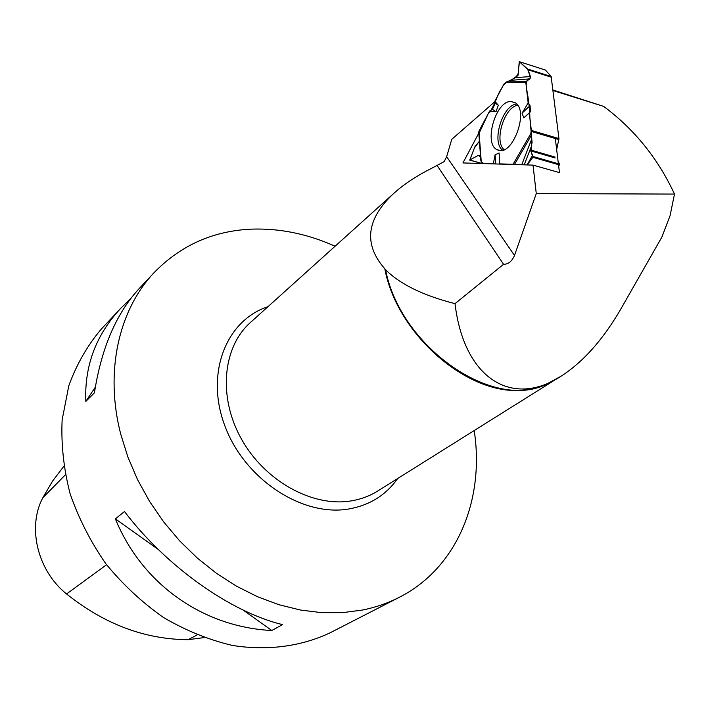 <?xml version="1.0" encoding="UTF-8"?>
<svg xmlns="http://www.w3.org/2000/svg" width="710" height="710" viewBox="0 0 710 710"><rect width="100%" height="100%" fill="white"/><g stroke="black" fill="none" stroke-linecap="round" stroke-linejoin="round"><path stroke-width="1.06" d="M556.675 149.695L558.947 138.583L551.146 76.52L545.431 70.05L519.312 61.69L527.592 69.021L551.146 76.52M479.126 133.205L488.178 113.769C495.305 106.819 495.615 97.03 501.695 88.386C505.005 78.659 519.782 81.118 518.602 68.763L519.48 61.832L528.089 69.811L530.414 76.529L530.033 78.863L510.588 80.336L505.822 82.227L525.817 82.475L528.169 102.959L530.059 105.692L530.485 111.683L529.314 112.925L531.328 130.409L530.769 133.666L513.055 164.285L514.928 164.551L499.689 163.877L513.055 164.285M530.033 78.863L526.208 81.339L525.817 82.475M481.167 160.549C481.753 165.483 489.288 162.572 494.817 163.93L493.361 163.682L495.101 154.771L499.094 152.996L499.689 163.877M480.936 160.886L482.543 163.344L493.361 163.682M530.769 133.666L531.683 139.142L531.728 145.497L530.725 150.91L533.059 156.502L559.835 164.179L558.637 165.812M558.166 161.951L559.835 164.179M559.658 164.986L532.882 157.318L527.113 164.933L532.527 155.215C530.832 153.351 530.681 149.082 532.083 142.417L529.882 117.887C529.669 108.745 528.542 98.939 526.509 88.475C525.48 83.043 526.847 79.422 530.601 77.621L527.592 69.021M478.815 132.513L478.966 131.075L489.634 111.035L492.403 109.313L495.296 103.278L494.834 101.255L503.976 84.1L505.822 82.227M469.745 160.034L474.954 146.659L479.41 141.21L474.44 147.902L469.825 159.999L478.158 155.463L479.605 156.014L480.617 157.434L478.469 155.295L469.745 160.034L482.294 163.54M510.588 80.336L515.371 77.701L518.025 75.367L519.259 61.655L545.431 70.05M528.169 102.959L522.045 113.174L523.82 117.878L529.314 112.925M494.834 101.255L498.305 105.257L496.006 111.736L489.634 111.035M510.925 101.477L515.371 102.826C529.553 111.39 511.83 157.709 497.568 149.881C483.182 145.009 495.278 100.847 510.925 101.477M530.485 111.683L523.82 117.878M530.059 105.692L522.045 113.174M495.731 163.957L495.101 154.771M532.882 157.318L533.059 156.502M495.296 103.278L498.305 105.257M492.403 109.313L496.006 111.736M552.992 90.01L603.669 106.402C634.367 129.264 657.984 158.49 674.5 194.078L670.062 215.707L661.862 237.105L621.277 308.246C603.367 339.291 583.274 361.958 560.989 376.256L545.156 384.873C491.497 410.105 400.298 346.391 385.565 269.72L384.82 268.815C363.165 244.08 366.298 218.795 394.219 192.978C404.336 183.908 417.063 175.548 432.417 167.888L444.114 161.649L446.652 156.706L514.493 255.458L536.272 193.599L674.5 194.078M514.493 255.458C511.945 261.369 508.307 264.315 503.576 264.298L455.021 303.649C464.038 379.601 512.815 407.842 560.989 376.256M494.923 101.636L451.764 139.311L446.652 156.706M495.118 102.497L491.036 110.165M478.806 133.125L462.929 162.936L533.024 165.119L559.462 172.619L558.495 164.649M536.272 193.599L533.024 165.119M335.093 246.237C307.785 233.98 280.148 228.274 252.183 229.108C213.577 230.67 180.926 245.136 154.23 272.498C118.845 309.702 104.459 371.499 120.78 434.263L127.942 457.196L137.562 479.667L149.517 501.322L163.611 521.832L179.639 540.851L197.345 558.096L216.443 573.298L236.616 586.247L257.561 596.755L278.932 604.707L300.419 610.023L321.683 612.668L342.442 612.659L362.393 610.059C375.59 607.414 387.908 603.154 399.348 597.279C457.409 567.778 484.788 499.29 474.2 430.553M154.23 272.498L139.169 288.597C116.325 313.341 101.415 348.086 94.43 392.825L85.83 401.381C84.357 365.881 96.01 334.836 120.798 308.255L101.131 329.28C87.357 345.584 76.6 364.372 68.835 385.645L62.134 419.885C61.016 444.114 63.678 468.724 70.104 493.725C78.677 518.46 90.605 541.837 105.905 563.846C122.883 584.605 142.089 602.488 163.522 617.514C185.807 630.551 208.749 639.852 232.347 645.425C267.626 651.026 301.342 646.419 330.177 632.77L399.348 597.279M282.509 624.631L271.797 630.507C203.477 627.134 142.266 584.605 115.366 518.868L124.498 511.519C166.229 566.571 230.643 612.047 282.509 624.631M120.798 308.255L130.888 298.404M63.802 466.31L52.451 481.265L42.795 497.799C27.104 527.237 37.453 570.645 66.571 593.968C104.414 624.197 144.929 639.435 188.123 639.683L203.983 637.615M95.309 387.19L85.83 401.381M115.366 518.868L158.286 549.496M243.122 610.041L271.797 630.507M436.872 165.173L503.576 264.298M385.565 269.72C400.023 284.195 423.178 295.502 455.021 303.649M553.054 90.543L603.669 106.402M558.388 163.762L555.318 138.539M558.885 139.595L531.258 131.421M531.328 130.409L558.947 138.583M551.422 77.239L528.089 69.811M555.167 157.957L530.725 150.91M555.06 157.052L530.743 150.032M504.127 149.632C493.752 141.503 504.384 106.642 517.741 105.346M479.241 155.508L478.469 155.295M478.966 131.075L481.273 161.96M521.735 164.764L531.683 139.142M530.778 136.32L514.475 164.471M531.728 145.497L524.202 164.844M502.609 150.165C491.125 142.32 502.636 104.53 516.765 104.077M507.792 81.126L526.208 81.339M515.371 77.701L530.414 76.529M42.795 497.799L65.347 474.848M66.571 593.968L106.571 564.725M188.123 639.683L197.052 634.953M397.644 478.531C385.885 495.243 369.457 505.422 348.353 509.061C302.336 516.845 245.127 479.481 225.212 426.772C204.799 374.179 225.842 320.387 267.963 306.693M394.219 192.978L250.399 322.517C222.718 347.048 217.872 396.819 241.267 438.745C264.466 480.759 311.965 507.171 350.562 500.994C360.511 499.441 369.528 496.139 377.622 491.08L553.117 381.092M549.114 383.16L538.118 387.349L526.163 389.71C471.396 398.434 397.423 336.389 384.82 268.815M500.506 150.458L497.568 149.881M478.735 132.273L480.892 161.019M469.576 160.078L481.93 163.522"/></g></svg>
